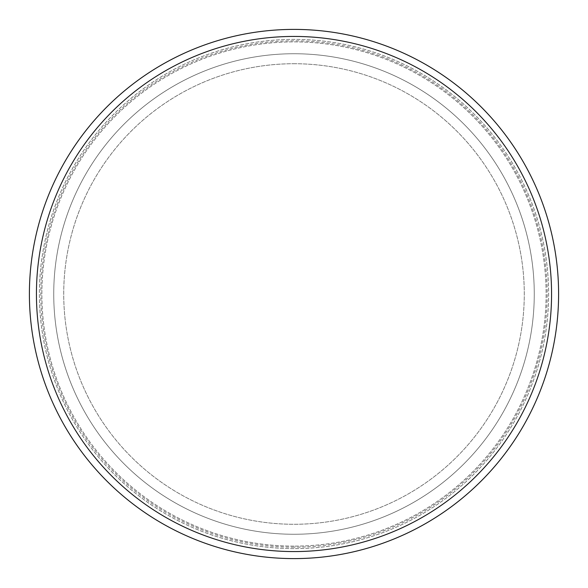 <?xml version="1.0" encoding="UTF-8"?>
<svg xmlns="http://www.w3.org/2000/svg" width="588" height="588" viewBox="0 0 588 588"><rect width="100%" height="100%" fill="white"/><g stroke="black" fill="none" stroke-linecap="round" stroke-linejoin="round"><path stroke-width="0.44" stroke-dasharray="2.94 2.21" d="M294 548.619A254.619 254.619 0 0 1 39.381 294A254.619 254.619 0 0 1 294 39.381A254.619 254.619 0 0 1 548.619 294A254.619 254.619 0 0 1 294 548.619A254.619 254.619 0 0 1 39.381 294A254.619 254.619 0 0 1 294 39.381A254.619 254.619 0 0 1 548.619 294A254.619 254.619 0 0 1 294 548.619A254.619 254.619 0 0 1 39.381 294A254.619 254.619 0 0 1 294 39.381A254.619 254.619 0 0 1 548.619 294A254.619 254.619 0 0 1 294 548.619M294 63.724A230.275 230.275 0 0 1 524.275 294A230.275 230.275 0 0 1 294 524.275A230.275 230.275 0 0 1 63.724 294A230.275 230.275 0 0 1 294 63.724A230.275 230.275 0 0 1 524.275 294A230.275 230.275 0 0 1 294 524.275A230.275 230.275 0 0 1 63.724 294A230.275 230.275 0 0 1 294 63.724M294 53.736A240.264 240.264 0 0 1 534.264 294A240.264 240.264 0 0 1 294 534.264A240.264 240.264 0 0 1 53.736 294A240.264 240.264 0 0 1 294 53.736A240.264 240.264 0 0 1 534.264 294A240.264 240.264 0 0 1 294 534.264A240.264 240.264 0 0 1 53.736 294A240.264 240.264 0 0 1 294 53.736M294 29.4A264.6 264.6 0 0 1 558.6 294A264.6 264.6 0 0 1 294 558.6A264.6 264.6 0 0 1 29.4 294A264.6 264.6 0 0 1 294 29.4M294 547.207A253.207 253.207 0 0 1 40.792 294A253.207 253.207 0 0 1 294 40.792A253.207 253.207 0 0 1 547.207 294A253.207 253.207 0 0 1 294 547.207M294 546.12A252.12 252.12 0 0 1 41.88 294A252.12 252.12 0 0 1 294 41.88A252.12 252.12 0 0 1 546.12 294A252.12 252.12 0 0 1 294 546.12A252.12 252.12 0 0 1 41.88 294A252.12 252.12 0 0 1 294 41.88A252.12 252.12 0 0 1 546.12 294A252.12 252.12 0 0 1 294 546.12"/><path stroke-width="0.88" d="M294 29.4A264.6 264.6 0 0 1 558.6 294A264.6 264.6 0 0 1 294 558.6A264.6 264.6 0 0 1 29.4 294A264.6 264.6 0 0 1 294 29.4A264.6 264.6 0 0 1 558.6 294A264.6 264.6 0 0 1 294 558.6A264.6 264.6 0 0 1 29.4 294A264.6 264.6 0 0 1 294 29.4M294 36.434A257.566 257.566 0 0 1 551.566 294A257.566 257.566 0 0 1 294 551.566A257.566 257.566 0 0 1 36.434 294A257.566 257.566 0 0 1 294 36.434"/></g></svg>
